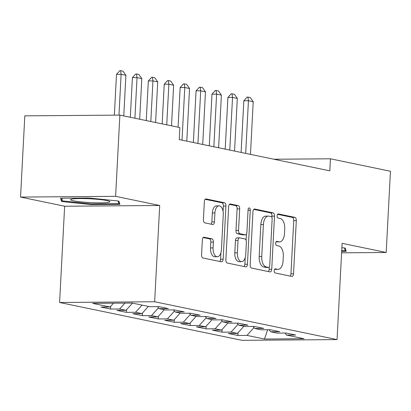<?xml version="1.0" encoding="UTF-8"?>
<svg xmlns="http://www.w3.org/2000/svg" width="411" height="411" viewBox="0 0 411 411"><rect width="100%" height="100%" fill="white"/><g stroke="black" fill="none" stroke-linecap="round" stroke-linejoin="round"><path stroke-width="0.62" d="M274.219 270.69A2.081 1.099 89.6 0 0 275.206 272.981L291.805 276.428A2.969 1.572 89.6 0 0 291.985 276.444A2.969 1.572 89.6 0 0 293.521 273.798L296.31 220.645A2.969 1.572 89.6 0 0 294.903 217.368L278.304 213.925A2.081 1.099 89.6 0 0 278.175 213.915A2.081 1.099 89.6 0 0 277.101 215.765A2.081 1.099 89.6 0 0 278.083 218.061L280.23 218.503A9.504 5.024 89.6 0 1 284.736 228.994L284.504 233.422A9.504 5.024 89.6 0 1 279.578 241.889A9.504 5.024 89.6 0 1 279.012 241.832L276.86 241.385A2.081 1.099 89.6 0 0 276.737 241.375A2.081 1.099 89.6 0 0 275.658 243.23A2.081 1.099 89.6 0 0 276.644 245.521L278.792 245.968A9.504 5.024 89.6 0 1 283.297 256.454L283.066 260.882A9.504 5.024 89.6 0 1 278.139 269.354A9.504 5.024 89.6 0 1 277.569 269.292L275.421 268.851A2.081 1.099 89.6 0 0 275.298 268.835A2.081 1.099 89.6 0 0 274.219 270.69M204.082 237.183A2.969 1.572 89.6 0 0 203.902 237.162A2.969 1.572 89.6 0 0 202.361 239.808L201.58 254.722A2.969 1.572 89.6 0 0 202.988 258L221.426 261.822A2.969 1.572 89.6 0 0 221.601 261.843A2.969 1.572 89.6 0 0 223.142 259.197L225.927 206.045A2.969 1.572 89.6 0 0 224.519 202.767L206.086 198.939A2.969 1.572 89.6 0 0 205.906 198.924A2.969 1.572 89.6 0 0 204.365 201.57L203.424 219.582A2.969 1.572 89.6 0 0 204.832 222.86L212.718 224.498A2.969 1.572 89.6 0 0 212.898 224.514A2.969 1.572 89.6 0 0 214.439 221.868L214.907 212.934A7.948 4.197 89.6 0 1 219.022 205.854A7.948 4.197 89.6 0 1 223.265 214.67L221.431 249.662A7.948 4.197 89.6 0 1 217.311 256.741A7.948 4.197 89.6 0 1 213.073 247.925L213.376 242.094A2.969 1.572 89.6 0 0 211.968 238.817L203.722 237.183M115.614 196.335L20.55 197.075L64.64 206.224L159.704 205.485L115.614 196.335L119.873 115.111L179.874 127.559L179.247 139.596L329.812 170.837L330.444 158.8L273.937 159.242M159.704 205.485L154.659 301.751L337.061 339.594L241.997 340.334L59.595 302.491L154.659 301.751M341.608 252.822L386.191 252.477L342.106 243.327L337.061 339.594M386.191 252.477L390.45 171.253L330.444 158.8M250.171 264.802A2.969 1.572 89.6 0 0 251.578 268.08L270.012 271.907A2.969 1.572 89.6 0 0 270.191 271.923A2.969 1.572 89.6 0 0 271.728 269.277L274.512 216.124A2.969 1.572 89.6 0 0 273.104 212.847L254.671 209.024A2.969 1.572 89.6 0 0 254.491 209.004A2.969 1.572 89.6 0 0 252.955 211.65L250.171 264.802M245.716 266.862L227.283 263.04A2.969 1.572 89.6 0 1 225.875 259.762L228.66 206.61A2.969 1.572 89.6 0 1 230.201 203.964A2.969 1.572 89.6 0 1 230.376 203.984L238.267 205.618A2.969 1.572 89.6 0 1 239.675 208.896L238.544 230.453A2.969 1.572 89.6 0 0 239.952 233.731L245.187 234.815A2.969 1.572 89.6 0 0 245.362 234.835A2.969 1.572 89.6 0 0 246.903 232.184L248.08 209.744A2.081 1.099 89.6 0 1 249.158 207.894A2.081 1.099 89.6 0 1 250.268 210.201L247.432 264.237A2.969 1.572 89.6 0 1 245.896 266.883A2.969 1.572 89.6 0 1 245.716 266.862M238.005 332.782L237.861 335.468L246.985 335.397L264.489 339.029L304.058 338.721L286.549 335.088L295.673 335.016L286.123 333.038L276.999 333.105L270.633 331.785L279.757 331.718L270.207 329.735L261.083 329.807L254.717 328.487L263.841 328.415L254.291 326.432L245.167 326.504L238.801 325.183L247.92 325.111L238.375 323.128L229.251 323.2L222.885 321.88L232.004 321.808L222.454 319.825L213.335 319.897L206.969 318.576L216.088 318.504L206.538 316.527L197.419 316.593L191.053 315.273L200.172 315.206L190.622 313.223L181.503 313.295L175.137 311.975L184.256 311.903L174.706 309.92L165.587 309.992L159.221 308.671L168.34 308.599L158.79 306.616L149.671 306.688L132.162 303.056L92.593 303.364L110.102 306.996L113.518 303.2M237.861 335.468L228.311 333.485L237.435 333.413L231.069 332.093L238.087 324.3M222.089 329.478L221.945 332.165L231.069 332.093M221.945 332.165L212.395 330.182L221.519 330.115L215.148 328.79L222.171 320.996M206.168 326.18L206.029 328.862L215.148 328.79M206.029 328.862L196.479 326.884L205.603 326.812L199.232 325.491L206.255 317.693M190.252 322.876L190.113 325.558L199.232 325.491M190.113 325.558L180.563 323.58L189.687 323.508L183.316 322.188L190.339 314.389M174.336 319.573L174.197 322.26L183.316 322.188M174.197 322.26L164.647 320.277L173.766 320.205L167.4 318.885L174.423 311.086M158.42 316.27L158.281 318.957L167.4 318.885M158.281 318.957L148.731 316.973L157.85 316.902L151.484 315.581L158.507 307.788M142.504 312.966L142.365 315.653L151.484 315.581M142.365 315.653L132.815 313.67L141.934 313.603L135.568 312.278L142.031 305.106M126.588 309.668L126.449 312.35L135.568 312.278M126.449 312.35L116.899 310.372L126.018 310.3L119.652 308.98L124.934 303.113M110.672 306.365L110.533 309.046L119.652 308.98M110.533 309.046L100.983 307.068L110.102 306.996M159.221 308.671L157.572 306.627M175.137 311.975L173.488 309.93M126.018 310.3L132.481 303.123M191.053 315.273L189.404 313.233M141.934 313.603L148.397 306.426M206.969 318.576L205.32 316.532M157.85 316.902L164.313 309.724M222.885 321.88L221.236 319.835M173.766 320.205L180.229 313.028M238.801 325.183L237.152 323.138M189.687 323.508L196.145 316.331M254.717 328.487L253.068 326.442M205.603 326.812L212.061 319.635M270.633 331.785L268.984 329.745M221.519 330.115L227.982 322.938M286.549 335.088L284.9 333.049M237.435 333.413L243.898 326.236M119.873 115.111L24.809 115.851L20.55 197.075M64.64 206.224L59.595 302.491M264.489 339.029L267.628 329.756M246.985 335.397L254.003 327.598M341.685 251.368L346.211 251.332L345.168 248.033L341.875 247.694M91.252 204.596L119.878 204.37L118.836 201.071L89.161 197.999L60.53 198.22L61.578 201.518L91.252 204.596L91.288 203.887M274.651 269.241L275 269.313A9.504 5.024 89.6 0 0 275.57 269.369L278.139 269.354M279.578 241.889L277.009 241.909A9.504 5.024 89.6 0 1 276.439 241.853L276.094 241.781M290.171 276.089A2.969 1.572 89.6 0 0 290.952 273.818L293.737 220.666A2.969 1.572 89.6 0 0 292.329 217.388L277.533 214.321M271.882 217.327L271.943 216.145A2.969 1.572 89.6 0 0 270.536 212.867L253.736 209.384M268.378 271.568A2.969 1.572 89.6 0 0 269.159 269.297L269.277 267.022M268.511 267.417A2.081 1.099 89.6 0 0 268.635 267.427A2.081 1.099 89.6 0 0 269.714 265.573L272.154 218.919A2.081 1.099 89.6 0 0 271.173 216.623L268.907 216.155A9.504 5.024 89.6 0 0 268.337 216.099A9.504 5.024 89.6 0 0 263.41 224.565L261.74 256.459A9.504 5.024 89.6 0 0 266.246 266.945L268.511 267.417L265.938 267.433A2.081 1.099 89.6 0 0 266.066 267.448A2.081 1.099 89.6 0 0 266.189 267.433M268.337 216.099L265.768 216.119A9.504 5.024 89.6 0 0 260.841 224.586L263.41 224.565M265.938 267.433L263.677 266.965A9.504 5.024 89.6 0 1 259.171 256.479L260.841 224.586M229.441 204.339L235.698 205.639L238.267 205.618M242.973 234.83A2.969 1.572 89.6 0 1 242.793 234.851A2.969 1.572 89.6 0 1 242.618 234.835L237.383 233.751A2.969 1.572 89.6 0 1 235.976 230.473L237.106 208.916A2.969 1.572 89.6 0 0 235.698 205.639M246.451 233.982L246.122 240.281M245.213 257.661L244.864 264.258L247.432 264.237M237.373 252.822A7.948 4.197 89.6 0 0 241.611 261.632A7.948 4.197 89.6 0 0 245.732 254.553L246.379 242.228A2.969 1.572 89.6 0 0 244.971 238.95L239.736 237.861A2.969 1.572 89.6 0 0 239.556 237.846A2.969 1.572 89.6 0 0 238.02 240.492L237.373 252.822L234.804 252.842A7.948 4.197 89.6 0 0 239.043 261.653L241.611 261.632M237.168 237.882A2.969 1.572 89.6 0 0 236.988 237.866A2.969 1.572 89.6 0 0 235.452 240.512L238.02 240.492M234.804 252.842L235.452 240.512M244.083 266.523A2.969 1.572 89.6 0 0 244.864 264.258M217.311 256.741L214.742 256.762A7.948 4.197 89.6 0 1 210.504 247.946L210.807 242.115A2.969 1.572 89.6 0 0 209.399 238.837L203.147 237.543M219.022 205.854L216.453 205.875A7.948 4.197 89.6 0 0 212.338 212.955L214.907 212.934M211.084 224.159A2.969 1.572 89.6 0 0 211.865 221.889L212.338 212.955M223.075 211.418L223.358 206.065A2.969 1.572 89.6 0 0 221.95 202.787L205.151 199.299M219.787 261.483A2.969 1.572 89.6 0 0 220.573 259.218L220.907 252.765M61.737 198.498L61.578 201.518M250.463 154.372L253.222 101.723L248.444 100.731L245.686 153.38M243.821 100.767L247.145 97.088L247.915 97.083L248.444 100.731L243.821 100.767L241.113 152.43M247.915 97.083L250.304 97.582L253.222 101.723M234.547 151.068L237.306 98.419L232.528 97.428L229.77 150.077M227.905 97.464L231.229 93.79L231.999 93.78L232.528 97.428L227.905 97.464L225.197 149.126M231.999 93.78L234.388 94.278L237.306 98.419M218.626 147.765L221.39 95.121L216.612 94.129L213.854 146.773M211.989 94.165L215.313 90.487L216.083 90.482L216.612 94.129L211.989 94.165L209.281 145.828M216.083 90.482L218.472 90.975L221.39 95.121M344.475 247.961L345.322 250.633L341.721 250.664M345.415 248.819L345.322 250.633M72.927 198.898A19.671 1.891 -177 0 0 70.887 199.361A19.671 1.891 -177 0 0 83.818 202.15A19.671 1.891 -177 0 0 107.548 202.489A19.671 1.891 -177 0 0 109.624 201.395A19.671 1.891 -177 0 0 93.461 198.996A19.671 1.891 -177 0 0 72.927 198.898M118.142 201L118.99 203.676L91.247 203.892L62.498 200.912L61.645 198.21M119.082 201.858L118.99 203.676M202.71 144.461L205.469 91.817L200.696 90.826L197.938 143.475M196.073 90.862L199.397 87.183L200.167 87.178L200.696 90.826L196.073 90.862L193.365 142.525M200.167 87.178L202.556 87.671L205.469 91.817M186.794 141.163L189.553 88.514L184.78 87.522L182.022 140.172M180.157 87.558L183.481 83.88L184.251 83.875L184.78 87.522L180.157 87.558L178.076 127.189M184.251 83.875L186.64 84.368L189.553 88.514M171.51 125.823L173.637 85.211L168.864 84.219L166.738 124.836M164.241 84.255L167.565 80.577L168.335 80.571L168.864 84.219L164.241 84.255L162.16 123.886M168.335 80.571L170.724 81.07L173.637 85.211M155.594 122.524L157.721 81.907L152.949 80.916L150.816 121.533M148.325 80.952L151.649 77.278L152.419 77.268L152.949 80.916L148.325 80.952L146.244 120.582M152.419 77.268L154.808 77.766L157.721 81.907M139.678 119.221L141.805 78.609L137.033 77.617L134.9 118.229M132.404 77.653L135.733 73.975L136.503 73.97L137.033 77.617L132.404 77.653L130.328 117.279M136.503 73.97L138.892 74.463L141.805 78.609M123.762 115.917L125.889 75.305L121.117 74.314L118.974 115.116M116.488 74.35L119.817 70.671L120.587 70.666L121.117 74.314L116.488 74.35L114.35 115.152M120.587 70.666L122.971 71.16L125.889 75.305M275 269.313L277.569 269.292M276.439 241.853L279.012 241.832M292.329 217.388L294.903 217.368M293.737 220.666L296.31 220.645M290.952 273.818L293.521 273.798M254.317 209.024L254.671 209.024M270.536 212.867L273.104 212.847M271.943 216.145L274.512 216.124M269.159 269.297L271.728 269.277M259.171 256.479L261.74 256.459M263.677 266.965L266.246 266.945M230.021 203.984L230.376 203.984M237.106 208.916L239.675 208.896M235.976 230.473L238.544 230.453M237.383 233.751L239.952 233.731M242.618 234.835L245.187 234.815M248.054 210.216L250.268 210.201M209.399 238.837L211.968 238.817M210.807 242.115L213.376 242.094M210.504 247.946L213.073 247.925M211.865 221.889L214.439 221.868M205.726 198.945L206.086 198.939M221.95 202.787L224.519 202.767M223.358 206.065L225.927 206.045M220.573 259.218L223.142 259.197M266.066 267.448L268.635 267.427M242.793 234.851L245.362 234.835M236.988 237.866L239.556 237.846"/></g></svg>
